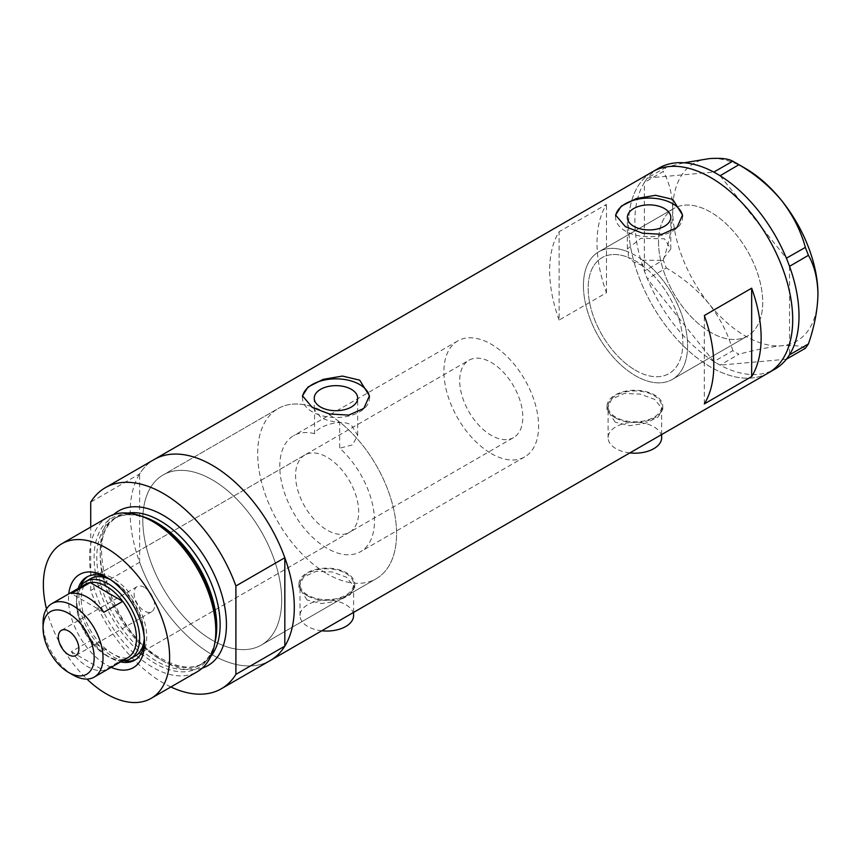 <?xml version="1.0" encoding="UTF-8"?>
<svg xmlns="http://www.w3.org/2000/svg" width="861" height="861" viewBox="0 0 861 861"><rect width="100%" height="100%" fill="white"/><g stroke="black" fill="none" stroke-linecap="round" stroke-linejoin="round"><path stroke-width="0.65" stroke-dasharray="4.3 3.23" d="M627.368 248.98L640.799 238.336L664.434 238.788L670.805 248.98L661.948 260.366L642.693 260.216L642.693 265.737A66.954 38.659 60 0 1 680.502 324.586A66.954 38.659 60 0 1 668.986 373.609A66.954 38.659 60 0 1 635.504 370.295A66.954 38.659 60 0 1 591.765 311.295A66.954 38.659 60 0 1 602.033 257.643A66.954 38.659 60 0 1 628.326 257.439L628.326 251.918L627.368 248.98L627.368 217.402M314.566 433.707A66.954 38.659 -120 0 0 293.644 435.688A66.954 38.659 -120 0 0 283.387 489.339A66.954 38.659 -120 0 0 327.126 548.339A66.954 38.659 -120 0 0 360.608 551.653A66.954 38.659 -120 0 0 339.686 448.204L339.686 422.062A98.208 56.697 -120 0 1 393.434 508.119A98.208 56.697 -120 0 1 376.225 578.721A98.208 56.697 60 0 1 327.126 573.856A98.208 56.697 -120 0 0 376.225 578.721L261.335 645.05A98.208 56.697 -120 0 0 276.392 566.355A98.208 56.697 -120 0 0 212.236 479.814A98.208 56.697 -120 0 0 163.127 474.96A98.208 56.697 -120 0 0 148.081 553.645A98.208 56.697 -120 0 0 212.236 640.186A98.208 56.697 -120 0 0 261.335 645.05A98.208 56.697 60 0 1 212.236 640.186A98.208 56.697 60 0 1 148.081 553.645A98.208 56.697 60 0 1 163.127 474.96A98.208 56.697 60 0 1 212.236 479.814A98.208 56.697 60 0 1 276.392 566.355A98.208 56.697 60 0 1 261.335 645.05L376.225 578.721A98.208 56.697 60 0 0 391.281 500.026A98.208 56.697 60 0 0 327.126 413.484A98.208 56.697 60 0 0 278.028 408.62A98.208 56.697 -120 0 0 262.971 487.315A98.208 56.697 -120 0 0 327.126 573.856A98.208 56.697 60 0 1 262.971 487.315A98.208 56.697 60 0 1 278.028 408.62L163.127 474.96L278.028 408.62A98.208 56.697 -120 0 1 314.566 407.554L314.566 433.707C316.708 427.067 339.934 418.037 351.32 425.033L357.681 435.354L352.601 444.879L339.686 448.204M642.693 265.737L633.728 261.981L628.326 257.439M629.843 452.918A26.788 15.466 180 0 1 615.938 448.656A26.788 15.466 180 0 1 608.092 437.722A26.788 15.466 180 0 1 624.623 423.44A26.788 15.466 180 0 1 653.811 426.787A26.788 15.466 180 0 1 661.657 437.722M653.811 395.447A26.788 15.466 180 0 1 661.657 406.381A26.788 15.466 180 0 1 645.126 420.663A26.788 15.466 180 0 1 615.938 417.316A26.788 15.466 180 0 1 608.092 406.381A26.788 15.466 180 0 1 624.623 392.099A26.788 15.466 180 0 1 653.811 395.447M321.777 630.769A26.788 15.466 180 0 1 307.872 626.517A26.788 15.466 180 0 1 300.026 615.583A26.788 15.466 180 0 1 316.557 601.301A26.788 15.466 180 0 1 345.745 604.648A26.788 15.466 180 0 1 353.591 615.583M345.745 573.308A26.788 15.466 180 0 1 353.591 584.242A26.788 15.466 180 0 1 337.06 598.524A26.788 15.466 180 0 1 307.872 595.177A26.788 15.466 180 0 1 300.026 584.242A26.788 15.466 180 0 1 316.557 569.96A26.788 15.466 180 0 1 345.745 573.308M615.152 422.148L606.983 409.373L611.665 399.149L624.225 393.499L640.293 394.101L654.608 399.364L662.776 409.373L658.084 417.025L645.546 423.278L629.466 425.7L615.152 422.148M615.152 417.768A27.896 16.111 180 0 1 606.983 406.381A27.896 16.111 180 0 1 624.203 391.497A27.896 16.111 180 0 1 654.608 394.995A27.896 16.111 180 0 1 662.776 406.381A27.896 16.111 180 0 1 645.556 421.266A27.896 16.111 180 0 1 615.152 417.768M307.086 600.009L298.918 587.234L303.599 577.01L316.159 571.36L332.228 571.962L346.542 577.225L354.71 587.234L350.018 594.886L337.48 601.129L321.401 603.561L307.086 600.009M307.086 595.629A27.896 16.111 180 0 1 298.918 584.242A27.896 16.111 180 0 1 316.138 569.358A27.896 16.111 180 0 1 346.542 572.856A27.896 16.111 180 0 1 354.71 584.242A27.896 16.111 180 0 1 337.49 599.127A27.896 16.111 180 0 1 307.086 595.629M314.566 407.554L314.243 409.373L320.604 417.251C325.996 420.319 332.357 421.922 339.686 422.062M615.68 216.079A33.482 19.329 -0 0 0 615.604 217.402A33.482 19.329 -0 0 0 625.409 231.071A33.482 19.329 -0 0 0 661.894 235.257A33.482 19.329 -0 0 0 682.558 217.402A33.482 19.329 -0 0 0 682.504 216.326M302.566 396.846A33.482 19.329 -0 0 0 302.491 398.18A33.482 19.329 -0 0 0 312.295 411.849A33.482 19.329 -0 0 0 348.78 416.035A33.482 19.329 -0 0 0 369.444 398.18A33.482 19.329 -0 0 0 369.391 397.104M710.637 332.389A73.659 42.523 60 0 1 662.518 267.491A73.659 42.523 60 0 1 673.808 208.47A73.659 42.523 60 0 1 710.637 212.118A73.659 42.523 60 0 1 758.745 277.027A73.659 42.523 60 0 1 747.456 336.038A73.659 42.523 60 0 1 710.637 332.389M642.693 260.216A73.659 42.523 60 0 1 684.893 325.017A73.659 42.523 60 0 1 672.333 379.41A73.659 42.523 60 0 1 635.504 375.762A73.659 42.523 60 0 1 587.396 310.864A73.659 42.523 60 0 1 598.686 251.842A73.659 42.523 60 0 1 628.326 251.918M170.865 686.97A116.063 67.007 -120 0 1 90.717 590.528L139.633 562.276A116.063 67.007 -120 0 0 270.268 660.516A116.063 67.007 60 0 1 212.236 654.769A116.063 67.007 60 0 1 136.415 552.493A116.063 67.007 60 0 1 154.205 459.494A116.063 67.007 -120 0 0 139.633 473.894L90.717 502.146M768.658 372.77A116.063 67.007 60 0 1 710.637 367.023A116.063 67.007 60 0 1 634.815 264.747A116.063 67.007 60 0 1 652.606 171.748A116.063 67.007 -120 0 0 628.562 224.872A116.063 67.007 -120 0 0 679.221 341.677A116.063 67.007 -120 0 0 768.658 372.77M559.123 320.088A116.063 67.007 60 0 1 559.123 231.706L606.467 204.38A116.063 67.007 -120 0 0 606.467 292.751L559.123 320.088L559.123 231.706M606.467 292.751L606.467 204.38M704.32 403.917L704.32 315.535M583.424 285.561A73.659 42.523 -120 0 0 615.583 359.683A73.659 42.523 -120 0 0 672.333 379.41A73.659 42.523 -120 0 0 687.595 345.691A73.659 42.523 -120 0 0 655.436 271.57A73.659 42.523 -120 0 0 598.686 251.842A73.659 42.523 -120 0 0 583.424 285.561M658.547 242.189A73.659 42.523 -120 0 0 690.705 316.31A73.659 42.523 -120 0 0 747.456 336.038A73.659 42.523 -120 0 0 762.717 302.329A73.659 42.523 -120 0 0 730.558 228.197A73.659 42.523 -120 0 0 673.808 208.47A73.659 42.523 -120 0 0 658.547 242.189M646.374 276.23L647.407 278.899L666.296 267.997L663.239 260.108L644.351 271.011L644.351 182.51A116.063 67.007 -120 0 0 634.88 221.234A116.063 67.007 -120 0 0 644.351 270.892A116.063 67.007 -120 0 0 645.384 273.68L646.374 276.23A116.063 67.007 -120 0 0 647.504 279.018A116.063 67.007 -120 0 0 713.791 361.48A116.063 67.007 -120 0 0 715.954 362.793L717.934 363.934A116.063 67.007 -120 0 0 720.097 365.129A116.063 67.007 -120 0 0 774.975 369.121M717.934 363.934L720.011 365.139L738.889 354.226L732.776 350.696L713.887 361.598L647.407 278.899M713.887 361.598L715.954 362.793M666.296 167.12L647.504 178.012A116.063 67.007 -120 0 0 646.374 179.497L645.384 180.907A116.063 67.007 -120 0 0 644.351 182.51L663.239 171.479L666.296 167.12L684.118 162.804M647.407 178.023L646.374 179.497M644.351 271.011L645.384 273.68M786.384 359.209L720.011 365.139M805.369 348.296C800.956 345.767 793.056 344.917 781.648 345.767C769.745 346.983 755.495 349.803 738.889 354.226M732.776 350.696C728.363 334.294 720.453 318.688 709.055 303.847C697.141 289.608 682.891 277.662 666.296 267.997M663.239 260.108C669.255 242.598 672.43 225.991 672.753 210.299C672.419 194.92 669.255 181.983 663.239 171.479M658.913 168.099A116.063 67.007 -120 0 0 647.504 178.012L713.791 172.092M720.097 175.741L786.384 258.203M789.537 266.34L789.537 354.71M645.384 180.907L644.351 182.381M817.95 294.128A102.663 59.28 60 0 1 781.648 345.767A102.663 59.28 60 0 1 709.055 303.847A102.663 59.28 60 0 1 672.753 210.299A102.663 59.28 60 0 1 709.055 158.65A102.663 59.28 60 0 1 745.357 168.379M111.155 667.329A53.791 31.061 60 0 1 106.495 664.972A53.791 31.061 60 0 1 68.751 593.875M144.465 640.541A47.99 27.703 -120 0 0 144.53 638.27A47.99 27.703 -120 0 0 110.595 579.507L106.495 577.128L110.595 579.507A47.99 27.703 -120 0 0 108.604 578.42M78.168 588.44A47.99 27.703 -120 0 0 110.595 657.869A47.99 27.703 -120 0 0 120.572 661.894M144.304 638.055A44.643 25.776 -120 0 0 112.802 580.96A44.643 25.776 -120 0 0 110.671 579.808M304.805 455.017A44.643 25.776 -120 0 0 297.971 490.781A44.643 25.776 -120 0 0 327.126 530.118A44.643 25.776 -120 0 0 349.448 532.324A44.643 25.776 -120 0 0 356.293 496.56A44.643 25.776 -120 0 0 327.126 457.223A44.643 25.776 -120 0 0 304.805 455.017L90.491 578.753A44.643 25.776 -120 0 0 83.646 614.517A44.643 25.776 -120 0 0 112.802 653.854A44.643 25.776 -120 0 0 135.123 656.06L513.576 437.571A44.643 25.776 -120 0 0 520.421 401.796A44.643 25.776 -120 0 0 491.265 362.459A44.643 25.776 -120 0 0 468.944 360.253A44.643 25.776 -120 0 0 462.099 396.017A44.643 25.776 -120 0 0 491.265 435.354A44.643 25.776 -120 0 0 513.576 437.571M135.672 659.558A47.99 27.703 -120 0 0 136.802 658.966A47.99 27.703 -120 0 0 144.153 620.512A47.99 27.703 -120 0 0 112.802 578.226A47.99 27.703 -120 0 0 88.812 575.848A47.99 27.703 -120 0 0 87.736 576.536M80.708 586.18A47.99 27.703 -120 0 0 112.802 656.588A47.99 27.703 -120 0 0 123.801 660.817M215.024 642.274A86.466 49.916 60 0 1 155.249 663.497A86.466 49.916 60 0 1 94.452 565.279A86.466 49.916 60 0 1 142.377 516.449M108.023 517.084A89.275 51.542 -120 0 0 94.333 588.623A89.275 51.542 -120 0 0 152.655 667.297A89.275 51.542 -120 0 0 197.298 671.709M90.717 590.528L90.717 527.072M139.633 562.276L139.633 473.894M46.472 608.975A89.275 51.542 -120 0 0 86.939 679.071M144.368 587.342A14.508 8.373 -120 0 0 137.114 586.621A14.508 8.373 -120 0 0 134.897 598.244A14.508 8.373 -120 0 0 144.368 611.03A14.508 8.373 -120 0 0 151.622 611.751A14.508 8.373 -120 0 0 153.85 600.117A14.508 8.373 -120 0 0 144.368 587.342M85.293 584.328A42.404 24.485 -120 0 0 76.511 603.744A42.404 24.485 -120 0 0 90.244 640.767L71.302 651.691A42.404 24.485 -120 0 0 87.553 666.608A42.404 24.485 -120 0 0 103.815 670.471L122.746 659.537A42.404 24.485 -120 0 0 127.697 657.772M122.305 660.893A44.643 25.776 60 0 1 108.077 656.588L106.495 655.673A42.404 24.485 -120 0 0 122.746 659.537L90.244 640.767A42.404 24.485 -120 0 0 106.495 655.673L108.077 656.588A44.643 25.776 60 0 1 76.511 601.914A44.643 25.776 60 0 1 79.901 587.439M491.265 453.575A66.954 38.659 -120 0 0 524.736 456.9A66.954 38.659 -120 0 0 535.004 403.239A66.954 38.659 -120 0 0 491.265 344.239A66.954 38.659 -120 0 0 457.783 340.924A66.954 38.659 -120 0 0 447.516 394.575A66.954 38.659 -120 0 0 491.265 453.575M635.504 370.295A66.954 38.659 -120 0 0 668.986 373.609A66.954 38.659 -120 0 0 679.254 319.958A66.954 38.659 -120 0 0 635.504 260.958A66.954 38.659 -120 0 0 602.033 257.643A66.954 38.659 -120 0 0 591.765 311.295A66.954 38.659 -120 0 0 635.504 370.295M73.034 674.992A42.404 24.485 60 0 1 43.05 623.052M71.302 651.691L103.815 670.471M103.815 612.279L71.302 593.509M215.207 641.359A84.808 48.969 60 0 1 199.182 665.467A84.808 48.969 60 0 1 156.777 661.27A84.808 48.969 60 0 1 101.372 586.535A84.808 48.969 60 0 1 114.373 518.57A84.808 48.969 60 0 1 143.27 516.751M202.303 668.093A89.275 51.542 60 0 1 163.31 661.14A89.275 51.542 60 0 1 106.538 587.342A89.275 51.542 60 0 1 113.663 514.555M127.977 513.059A84.808 48.969 -120 0 0 117.742 516.622A84.808 48.969 -120 0 0 104.751 584.587A84.808 48.969 -120 0 0 160.157 659.322A84.808 48.969 -120 0 0 202.561 663.519A84.808 48.969 -120 0 0 210.762 656.448M457.783 340.924L293.644 435.688M661.657 434.547L661.657 406.381M353.591 612.408L353.591 584.242M606.983 406.381L606.983 409.373M298.918 584.242L298.918 587.234M314.243 409.373L314.243 398.18M615.604 217.402L615.604 215.024M302.491 398.18L302.491 395.802M598.686 251.842L673.808 208.47L598.686 251.842M672.333 379.41L747.456 336.038L672.333 379.41M369.444 398.18L369.444 395.802M682.558 217.402L682.558 215.024M670.794 248.98L670.794 217.402M357.681 435.354L357.681 398.18M354.71 584.242L354.71 587.234M662.776 406.381L662.776 409.373M300.026 615.583L300.026 584.242M608.092 437.722L608.092 406.381M524.736 456.9L360.608 551.653M88.812 575.848L86.606 577.128M114.373 518.57C125.502 512.37 139.267 513.802 155.658 522.885C207.458 549.232 236.344 649.485 199.182 665.467L202.561 663.519C192.1 669.503 178.711 668.028 162.385 659.095C110.165 632.867 81.677 531.065 117.742 516.622L114.373 518.57M136.802 658.966L134.585 660.236M349.448 532.324L135.123 656.06M144.53 638.27L144.53 643.006M137.114 586.621L61.368 630.36M90.491 578.753L468.944 360.253M76.511 603.744L76.511 601.914M151.622 611.751L75.876 655.479"/><path stroke-width="1.29" d="M661.657 434.547L661.657 437.722A26.788 15.466 180 0 1 629.843 452.918M353.591 612.408L353.591 615.583A26.788 15.466 180 0 1 321.777 630.769M351.32 389.312A21.719 12.538 -0 0 0 327.654 386.6A21.719 12.538 -0 0 0 314.243 398.18A21.719 12.538 -0 0 0 320.604 407.049A21.719 12.538 -0 0 0 344.271 409.761A21.719 12.538 -0 0 0 357.681 398.18A21.719 12.538 -0 0 0 351.32 389.312M664.434 208.534A21.719 12.538 -0 0 0 640.767 205.822A21.719 12.538 -0 0 0 627.368 217.402A21.719 12.538 -0 0 0 633.728 226.271A21.719 12.538 -0 0 0 657.395 228.983A21.719 12.538 -0 0 0 670.794 217.402A21.719 12.538 -0 0 0 664.434 208.534M672.753 199.365L655.565 195.296L636.311 198.59L621.233 206.166L615.604 215.024L625.409 226.691L642.575 233.213L661.851 234.321L676.929 227.627L682.558 215.024L672.753 199.365M682.504 216.326A33.482 19.329 -0 0 0 672.753 203.734A33.482 19.329 -0 0 0 637.344 199.3A33.482 19.329 -0 0 0 615.68 216.079M359.64 380.131L342.452 376.074L323.187 379.357L308.12 386.944L302.491 395.802L312.295 407.468L329.462 413.99L348.727 415.099L363.816 408.405L369.444 395.802L359.64 380.131M369.391 397.104A33.482 19.329 -0 0 0 359.64 384.512A33.482 19.329 -0 0 0 324.22 380.078A33.482 19.329 -0 0 0 302.566 396.846M704.32 403.917L751.664 376.58A116.063 67.007 -120 0 0 751.664 288.198L704.32 315.535A116.063 67.007 60 0 1 704.32 403.917M90.717 527.072L90.717 502.146A116.063 67.007 -120 0 1 105.279 487.735A116.063 67.007 -120 0 1 163.31 493.482A116.063 67.007 -120 0 1 235.903 585.975L284.83 557.724A116.063 67.007 -120 0 0 212.236 465.241A116.063 67.007 -120 0 0 154.205 459.494A116.063 67.007 60 0 1 212.236 465.241A116.063 67.007 60 0 1 288.058 567.517A116.063 67.007 60 0 1 270.268 660.516A116.063 67.007 -120 0 0 284.83 646.105L235.903 674.357A116.063 67.007 -120 0 1 221.342 688.757L768.658 372.77A116.063 67.007 -120 0 0 792.701 319.635A116.063 67.007 -120 0 0 742.042 202.841A116.063 67.007 -120 0 0 652.606 171.748A116.063 67.007 60 0 1 710.637 177.495A116.063 67.007 60 0 1 786.448 279.771A116.063 67.007 60 0 1 768.658 372.77L774.975 369.121A116.063 67.007 -120 0 0 786.384 359.209A116.063 67.007 -120 0 0 787.514 357.724L788.504 356.314A116.063 67.007 -120 0 0 789.537 354.71A116.063 67.007 -120 0 0 799.008 315.987A116.063 67.007 -120 0 0 789.537 266.34A116.063 67.007 -120 0 0 788.504 263.541L787.514 260.991A116.063 67.007 -120 0 0 786.384 258.203L805.369 247.408L808.425 255.308C814.452 265.866 817.627 278.803 817.95 294.128C817.616 309.874 814.441 326.48 808.425 343.937L805.369 348.296L786.384 359.209M751.664 376.58L751.664 288.198M786.48 359.198L787.514 357.724M808.425 255.308L789.537 266.34M789.537 266.21L788.504 263.541M738.889 164.72L720.097 175.741A116.063 67.007 -120 0 0 717.934 174.428L715.954 173.287A116.063 67.007 -120 0 0 713.791 172.092L732.776 161.179L738.889 164.72C755.291 174.191 769.54 186.148 781.648 200.57C792.927 215.175 800.838 230.791 805.369 247.408M720.011 175.622L717.934 174.428M788.504 356.314L789.537 354.84L808.425 343.937M787.514 260.991L786.48 258.322M715.954 173.287L713.887 172.092M684.118 162.804L709.055 158.65C720.334 157.8 728.245 158.639 732.776 161.179M735.886 162.923L745.357 168.379A102.663 59.28 60 0 1 781.648 200.57A102.663 59.28 60 0 1 817.95 294.128M786.384 258.203A116.063 67.007 -120 0 0 720.097 175.741M713.791 172.092A116.063 67.007 -120 0 0 658.913 168.099L105.279 487.735M68.751 593.875A53.791 31.061 60 0 1 106.495 577.128L106.495 577.128A53.791 31.061 60 0 1 144.53 643.006A53.791 31.061 60 0 1 111.155 667.329M108.604 578.42A47.99 27.703 -120 0 0 86.606 577.128A47.99 27.703 -120 0 0 78.168 588.44M110.671 579.808A44.643 25.776 -120 0 0 90.491 578.753L85.756 581.487A44.643 25.776 60 0 1 108.077 583.693A44.643 25.776 60 0 1 137.233 623.03A44.643 25.776 60 0 1 130.388 658.794A44.643 25.776 60 0 1 122.305 660.893M87.736 576.536A47.99 27.703 -120 0 0 80.708 586.18M139.364 515.459L142.377 516.449A86.466 49.916 60 0 1 155.249 522.304A86.466 49.916 60 0 1 215.024 642.274L214.367 645.384A89.275 51.542 -120 0 0 152.655 521.508A89.275 51.542 -120 0 0 139.364 515.459A89.275 51.542 -120 0 0 108.023 517.084L61.852 543.732A89.275 51.542 -120 0 0 46.472 608.975M86.939 679.071A89.275 51.542 -120 0 0 106.495 693.944A89.275 51.542 -120 0 0 151.127 698.368L197.298 671.709A89.275 51.542 -120 0 0 214.367 645.384M151.127 698.368A89.275 51.542 -120 0 0 164.817 626.83A89.275 51.542 -120 0 0 106.495 548.156A89.275 51.542 -120 0 0 61.852 543.732M170.865 686.97A116.063 67.007 -120 0 0 221.342 688.757M235.903 585.975L235.903 674.357M284.83 557.724L284.83 646.105M120.572 661.894A47.99 27.703 -120 0 0 134.585 660.236A47.99 27.703 -120 0 0 144.465 640.541M123.801 660.817A47.99 27.703 -120 0 0 135.672 659.558M130.388 658.794L135.123 656.06A44.643 25.776 -120 0 0 144.304 638.055M73.034 674.992L68.622 672.441A36.162 20.879 -120 0 0 94.183 657.686A36.162 20.879 -120 0 0 68.622 613.398A36.162 20.879 -120 0 0 43.05 628.153A36.162 20.879 -120 0 0 68.622 672.441L73.034 674.992A42.404 24.485 60 0 0 94.236 677.09L127.697 657.772A42.404 24.485 -120 0 0 122.746 601.344A42.404 24.485 -120 0 0 106.495 586.427A42.404 24.485 -120 0 0 90.244 582.574A42.404 24.485 -120 0 0 85.293 584.328L51.832 603.647A42.404 24.485 60 0 1 73.034 605.746A42.404 24.485 60 0 1 100.737 643.113A42.404 24.485 60 0 1 94.236 677.09M68.622 631.07A14.508 8.373 -120 0 0 61.368 630.36A14.508 8.373 -120 0 0 59.14 641.983A14.508 8.373 -120 0 0 68.622 654.769A14.508 8.373 -120 0 0 75.876 655.479A14.508 8.373 -120 0 0 78.093 643.856A14.508 8.373 -120 0 0 68.622 631.07M103.815 612.279L122.746 601.344L90.244 582.574L71.302 593.509A42.404 24.485 -120 0 1 87.553 597.362A42.404 24.485 -120 0 1 103.815 612.279M79.901 587.439A44.643 25.776 60 0 1 85.756 581.487M43.05 628.153L43.05 623.052A42.404 24.485 60 0 1 51.832 603.647M143.27 516.751A84.808 48.969 60 0 1 156.777 522.767A84.808 48.969 60 0 1 215.207 641.359M113.663 514.555A89.275 51.542 60 0 1 163.31 515.352A89.275 51.542 60 0 1 222.967 598.869A89.275 51.542 60 0 1 202.303 668.093M210.762 656.448A84.808 48.969 -120 0 0 212.721 587.084A84.808 48.969 -120 0 0 160.157 520.819A84.808 48.969 -120 0 0 127.977 513.059"/></g></svg>
